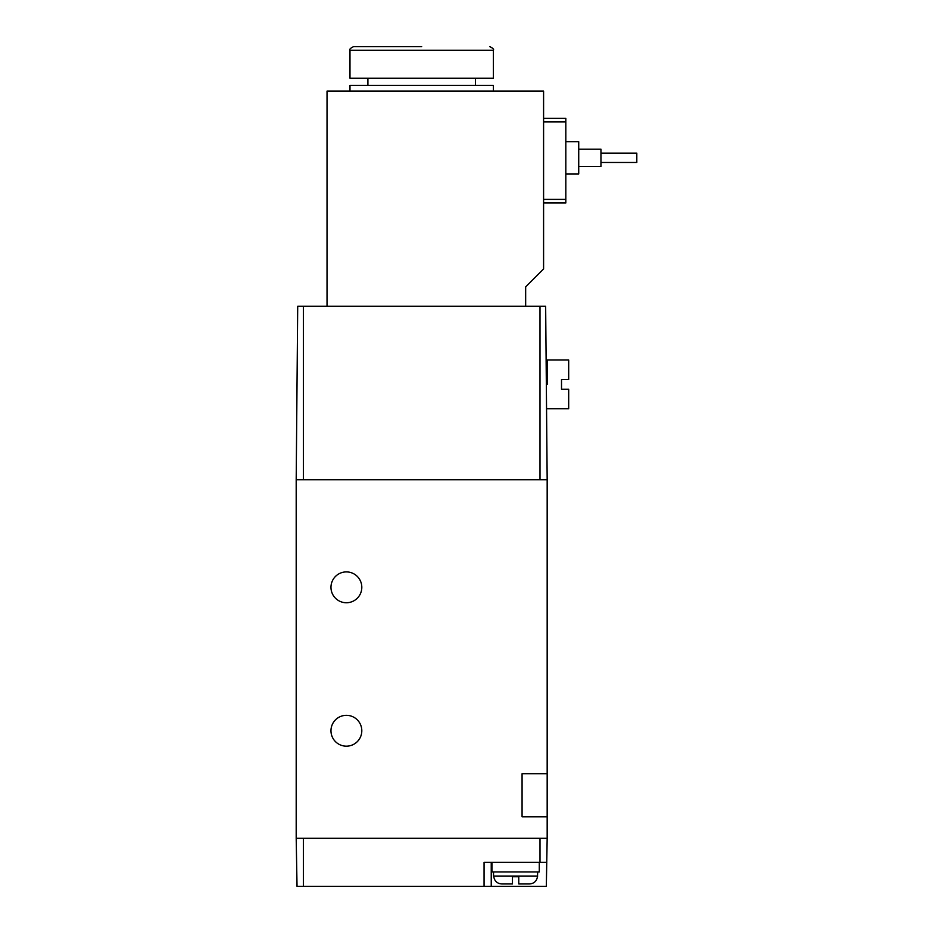 <?xml version="1.0" encoding="UTF-8"?>
<svg xmlns="http://www.w3.org/2000/svg" width="933" height="933" viewBox="0 0 933 933"><rect width="100%" height="100%" fill="white"/><g stroke="black" fill="none" stroke-linecap="round" stroke-linejoin="round"><path stroke-width="1.4" d="M327.028 306.234L327.028 91.107L543.589 91.107L543.589 268.949L525.664 286.874L525.664 306.234L297.709 306.234L296.193 479.76L547.17 479.76L547.17 838.3L296.193 838.3L296.193 479.76M421.681 46.65L353.56 46.65C350.446 48.166 349.257 49.356 349.98 50.23L349.98 78.197L493.394 78.197L493.394 50.23L349.98 50.23M493.394 91.107L493.394 85.37L349.98 85.37L349.98 91.107M565.818 118.363L543.589 118.363L565.818 118.363L565.818 202.974L543.589 202.974L565.818 202.974M565.818 141.664L578.728 141.664L578.728 173.935L565.818 173.935M578.728 149.187L600.957 149.187L600.957 166.401L578.728 166.401M600.957 153.14L636.807 153.14L636.807 162.459L600.957 162.459M546.341 384.396L547.17 384.396L547.17 360.01L568.687 360.01L568.687 379.521L561.514 379.521L561.514 389.271L568.687 389.271L568.687 408.771L546.551 408.771M525.664 306.234L545.653 306.234L547.17 479.76M539.997 306.234L539.997 479.76L303.365 479.76L303.365 306.234M537.711 876.064L493.534 876.064L493.79 876.74C494.595 881.207 497.254 883.609 501.779 883.948L512.462 883.948L512.462 876.74L518.771 876.74L518.771 883.948L529.466 883.948C533.979 883.598 536.65 881.195 537.455 876.74L537.711 871.935M501.779 883.948L512.462 883.948M518.771 883.948L529.466 883.948M296.193 838.3L297.032 886.35L484.064 886.35L484.064 862.325L546.75 862.325L546.33 886.35L484.064 886.35M303.365 886.35L303.365 838.3L539.997 838.3L539.997 862.325M546.75 862.325L547.17 838.3M491.959 862.325L491.959 871.935L539.286 871.935L539.286 862.325M346.388 571.906A15.418 15.418 0 0 1 359.741 595.032A15.418 15.418 0 0 1 333.034 595.032A15.418 15.418 0 0 1 346.388 571.906M346.388 715.331A15.418 15.418 0 0 1 359.741 738.458A15.418 15.418 0 0 1 333.034 738.458A15.418 15.418 0 0 1 346.388 715.331M547.17 773.772L522.072 773.772L522.072 816.795L547.17 816.795M565.818 121.943L543.589 121.943M565.818 199.382L543.589 199.382M491.236 862.325L491.236 886.35M493.394 50.23C494.117 49.356 492.916 48.166 489.802 46.65M367.905 78.197L367.905 85.37M475.468 78.197L475.468 85.37M493.534 876.064L493.534 871.935"/></g></svg>
